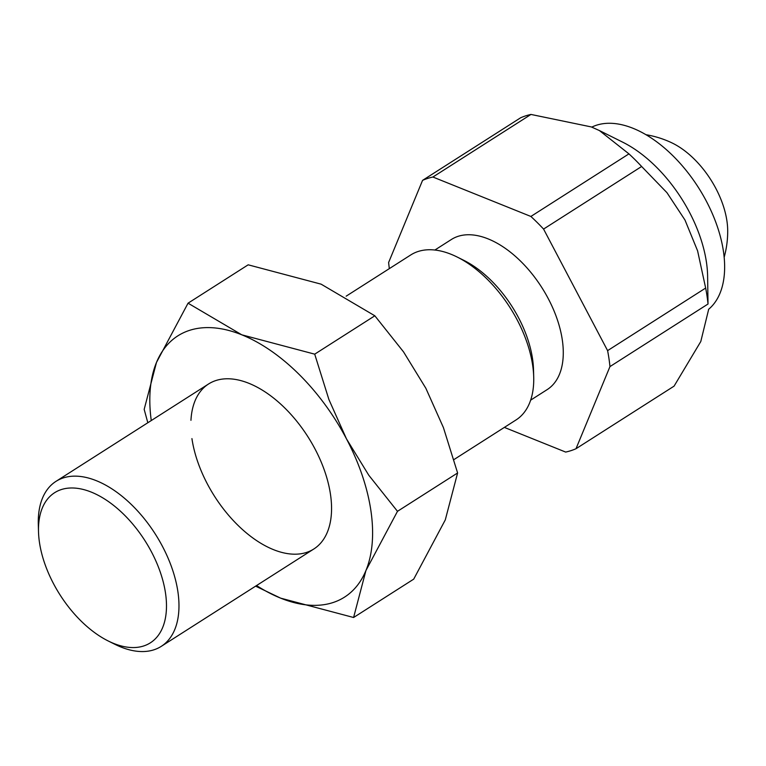 <?xml version="1.0" encoding="UTF-8"?>
<svg xmlns="http://www.w3.org/2000/svg" width="766" height="766" viewBox="0 0 766 766"><rect width="100%" height="100%" fill="white"/><g stroke="black" fill="none" stroke-linecap="round" stroke-linejoin="round"><path stroke-width="1.15" d="M591.783 127.118A108.466 61.366 57.5 0 1 670.25 153.2A108.466 61.366 57.5 0 1 723.449 251.401A108.466 61.366 57.5 0 1 708.55 309.349M708.014 304.016L609.956 366.598A154.952 87.669 -122.5 0 0 608.98 358.699A154.952 87.669 -122.5 0 0 607.601 350.637L705.658 288.054A154.952 87.669 57.5 0 1 707.037 296.116A154.952 87.669 57.5 0 1 708.014 304.016L707.602 275.205A108.466 61.366 -122.5 0 0 706.443 262.25A108.466 61.366 -122.5 0 0 622.71 142.179L599.414 130.565L628.943 153.87A154.952 87.669 57.5 0 1 641.63 166.49L543.573 229.072A154.952 87.669 -122.5 0 0 530.876 216.452L628.943 153.87M434.868 250.042L451.385 239.49A89.038 50.374 57.5 0 1 488.114 238.887A89.038 50.374 57.5 0 1 555.139 313.629A89.038 50.374 57.5 0 1 547.183 389.607L530.656 400.149M453.941 459.581L516.035 419.95A97.866 55.372 -122.5 0 0 533.711 377.025A97.866 55.372 -122.5 0 0 532.667 365.334A97.866 55.372 -122.5 0 0 457.12 257.003A97.866 55.372 -122.5 0 0 451.107 254.293A97.866 55.372 -122.5 0 0 410.739 254.963L346.175 296.164M38.511 531.767L38.3 524.289A97.866 55.372 57.5 0 1 55.975 481.364A97.866 55.372 57.5 0 1 96.344 480.694A97.866 55.372 57.5 0 1 177.904 591.735A97.866 55.372 57.5 0 1 161.272 646.351A97.866 55.372 57.5 0 1 120.904 647.011A97.866 55.372 57.5 0 1 114.89 644.302L108.188 640.96A89.038 50.374 -122.5 0 0 165.513 593.143A89.038 50.374 -122.5 0 0 95.894 494.147A89.038 50.374 -122.5 0 0 38.511 531.767A89.038 50.374 -122.5 0 0 39.459 542.405A89.038 50.374 -122.5 0 0 108.188 640.96M533.711 377.025L533.509 369.538A89.038 50.374 -122.5 0 0 532.552 358.909A89.038 50.374 -122.5 0 0 463.823 260.344L457.12 257.003M530.972 114.44L432.905 177.023A154.952 87.669 -122.5 0 0 422.564 180.364L520.631 117.782A154.952 87.669 57.5 0 1 530.972 114.44L591.295 126.926L599.414 130.565M504.363 427.399L565.672 452.074A154.952 87.669 -122.5 0 0 576.003 448.723L674.07 386.141L700.794 341.512L708.56 309.77M422.564 180.364L388.621 262.499A154.952 87.669 -122.5 0 0 389.339 268.617M530.876 216.452L432.905 177.023M641.63 166.49L666.937 192.659L684.986 220.034L697.606 250.875L705.658 288.054M576.003 448.723L609.956 366.598M607.601 350.637L543.573 229.072M724.167 257.29A97.866 97.866 0 0 0 727.7 230.719A70.137 39.679 -122.5 0 0 671.514 142.687M191.931 438.602A97.866 55.372 -122.5 0 0 268.454 547.412A97.866 55.372 -122.5 0 0 331.534 506.058A97.866 55.372 -122.5 0 0 330.481 494.367A97.866 55.372 -122.5 0 0 254.934 386.035A97.866 55.372 -122.5 0 0 190.954 420.314M255.605 586.153L280.653 598.15L353.595 617.501L365.928 570.546L397.487 511.324L368.781 475.226L346.481 438.88L328.901 399.517L314.711 354.16L241.769 334.809A154.952 87.669 -122.5 0 0 156.494 362.414A154.952 87.669 -122.5 0 0 151.266 420.553M256.553 585.54A154.952 87.669 -122.5 0 0 280.653 598.15A154.952 87.669 -122.5 0 0 365.928 570.546A154.952 87.669 -122.5 0 0 370.897 510.625A154.952 87.669 -122.5 0 0 346.481 438.88A154.952 87.669 -122.5 0 0 241.769 334.809L188.053 303.183L156.494 362.414L144.171 409.37L147.828 422.746M188.053 303.183L248.174 264.816L321.126 284.167L374.833 315.793L403.538 351.891L425.839 388.238L443.418 427.591L457.608 472.957L445.285 519.903L413.717 579.134L353.595 617.501M457.608 472.957L397.487 511.324M374.833 315.793L314.711 354.16M208.563 383.986L55.975 481.364M313.849 548.983L161.272 646.351M671.523 142.687A97.866 97.866 0 0 0 645.939 134.701"/></g></svg>
